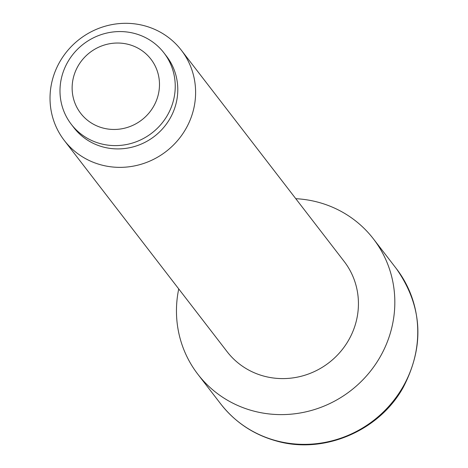 <?xml version="1.0" encoding="UTF-8"?>
<svg xmlns="http://www.w3.org/2000/svg" width="468" height="468" viewBox="0 0 468 468"><rect width="100%" height="100%" fill="white"/><g stroke="black" fill="none" stroke-linecap="round" stroke-linejoin="round"><path stroke-width="0.7" d="M74.137 74.974A44.337 42.535 142.4 0 1 128.881 44.524A44.337 42.535 142.4 0 1 157.482 97.519A44.337 42.535 142.4 0 1 102.738 127.969A44.337 42.535 142.4 0 1 74.137 74.974M71.282 124.301L73.827 127.606A58.5 56.119 -37.6 0 0 102.913 146.94A58.5 56.119 -37.6 0 0 167.094 123.09A58.5 56.119 -37.6 0 0 166.497 56.178L163.946 52.872A58.5 56.119 -37.6 0 0 134.866 33.538A58.5 56.119 -37.6 0 0 70.68 57.394A58.5 56.119 -37.6 0 0 71.282 124.301A58.5 56.119 -37.6 0 0 100.363 143.635A58.5 56.119 -37.6 0 0 164.549 119.785A58.5 56.119 -37.6 0 0 163.946 52.872M101.024 164.871A73.897 70.89 -37.6 0 0 182.099 134.743A73.897 70.89 -37.6 0 0 181.344 50.222A73.897 70.89 -37.6 0 0 144.606 25.804A73.897 70.89 -37.6 0 0 63.531 55.932A73.897 70.89 -37.6 0 0 64.286 140.447A73.897 70.89 -37.6 0 0 101.024 164.871M64.286 140.447L227.115 351.69A73.897 70.89 -37.6 0 0 263.853 376.108A73.897 70.89 -37.6 0 0 344.928 345.981A73.897 70.89 -37.6 0 0 344.173 261.466L181.344 50.222M178.729 288.92A110.846 106.335 -37.6 0 0 197.853 374.248A110.846 106.335 -37.6 0 0 252.96 410.875A110.846 106.335 -37.6 0 0 374.57 365.683A110.846 106.335 -37.6 0 0 373.435 238.908A110.846 106.335 -37.6 0 0 318.328 202.275A110.846 106.335 -37.6 0 0 295.782 198.689M396.361 268.65C422.581 306.183 424.856 345.782 403.188 387.463C379.062 431.127 323.593 454.621 276.383 440.979C253.697 434.655 235.158 422.329 220.779 403.995A110.846 106.335 -37.6 0 0 275.886 440.622A110.846 106.335 -37.6 0 0 397.496 395.431A110.846 106.335 -37.6 0 0 396.361 268.65L373.435 238.908M197.853 374.248L220.779 403.995"/></g></svg>
